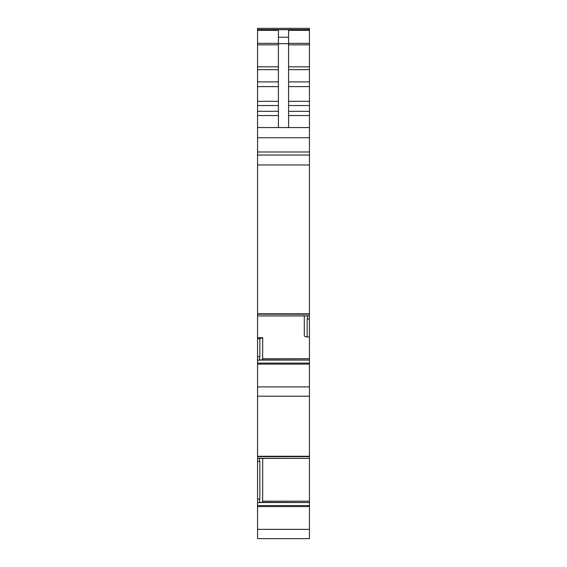 <?xml version="1.0" encoding="UTF-8"?>
<svg xmlns="http://www.w3.org/2000/svg" width="567" height="567" viewBox="0 0 567 567"><rect width="100%" height="100%" fill="white"/><g stroke="black" fill="none" stroke-linecap="round" stroke-linejoin="round"><path stroke-width="0.85" d="M262.656 359.882L262.705 337.606L259.842 338.641L257.553 338.719L257.553 538.65L309.447 538.65L309.447 336.911L307.158 336.989L307.158 319.001L307.817 315.847L257.553 315.939L307.683 315.939M288.589 115.555L309.447 115.555L309.447 319.001L307.158 319.001M309.447 115.555L309.447 28.35L257.553 28.35L257.553 43.368L278.411 43.368M259.799 502.334L309.447 502.49M262.705 458.398L262.656 502.334M259.799 359.882L309.447 360.031M257.553 499.08L259.842 499.08L259.842 461.46L259.183 458.299L309.447 458.391L259.317 458.391M259.842 499.08L259.317 502.49M309.447 336.911L309.447 319.001M257.553 338.719L257.553 315.939L307.697 315.939M257.553 43.368L257.553 315.925M288.589 127.561L288.589 30.334L309.447 30.334M278.411 127.561L278.411 43.687L288.589 43.687M304.295 315.939L304.295 336.16L307.158 336.989M259.842 338.641L259.842 356.629L259.317 360.031M257.553 30.334L278.411 30.334L278.411 43.687M257.553 538.65L262.386 538.65M257.553 456.265L309.447 456.265M257.553 155.032L309.447 155.032M257.553 313.806L309.447 313.806M257.553 127.561L309.447 127.561M262.705 337.606L257.553 337.783M257.553 396.191L309.447 396.191M288.589 111.316L309.447 111.316M288.589 105.547L309.447 105.547M288.589 101.309L309.447 101.309M288.589 86.602L309.447 86.602M288.589 81.903L309.447 81.903M288.589 69.656L309.447 69.656M288.589 66.835L309.447 66.835M288.589 44.85L309.447 44.85M288.589 43.368L309.447 43.368M262.705 501.185L309.447 501.185M259.842 461.46L257.553 461.46M259.183 458.299L257.553 458.299M259.275 502.525L309.447 502.525M257.553 502.674L259.183 502.674M257.553 111.316L278.411 111.316M257.553 115.555L278.411 115.555M257.553 66.835L278.411 66.835M257.553 69.656L278.411 69.656M257.553 151.984L309.447 151.984M309.447 315.847L307.817 315.847M262.705 358.727L309.447 358.727M259.275 360.073L309.447 360.073M257.553 360.215L259.183 360.215M257.553 356.629L259.842 356.629M278.411 37.209L288.589 37.209M257.553 44.85L278.411 44.85M257.553 456.641L309.447 456.641M257.553 505.551L309.447 505.551M257.553 529.358L309.447 529.358M257.553 506.579L309.447 506.579M257.553 164.969L309.447 164.969M257.553 105.547L278.411 105.547M257.553 101.309L278.411 101.309M257.553 86.602L278.411 86.602M257.553 81.903L278.411 81.903M257.553 137.738L309.447 137.738M257.553 314.189L309.447 314.189M257.553 363.093L309.447 363.093M257.553 386.907L309.447 386.907M257.553 364.12L309.447 364.12M257.553 29.682L309.447 29.682M259.303 458.398L309.447 458.398M257.553 29.569L309.447 29.569"/></g></svg>
